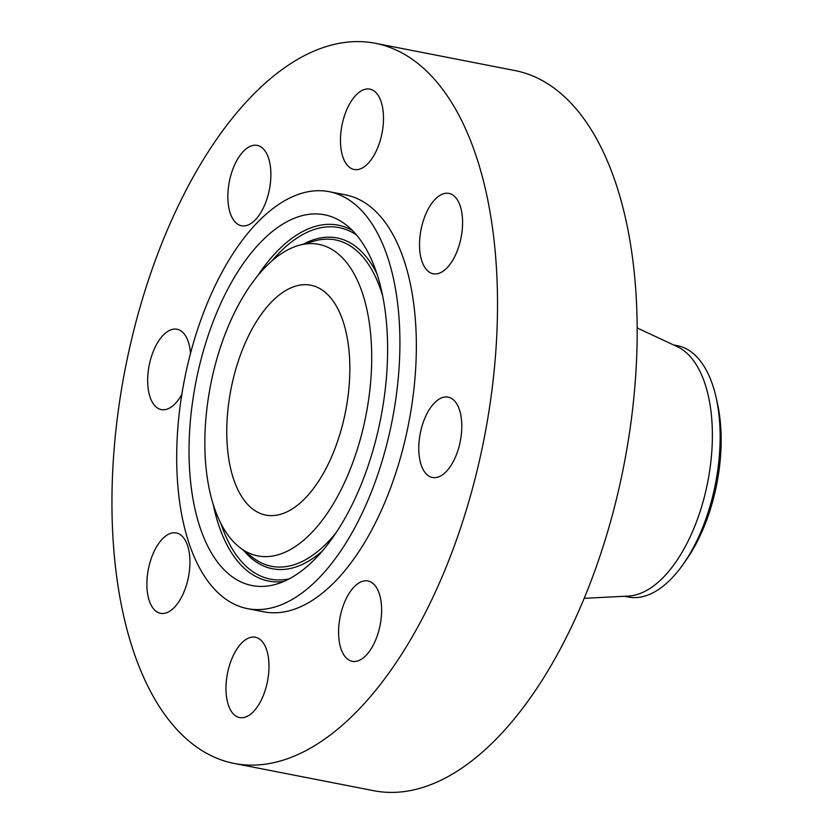 <?xml version="1.0" encoding="UTF-8"?>
<svg xmlns="http://www.w3.org/2000/svg" width="834" height="834" viewBox="0 0 834 834"><rect width="100%" height="100%" fill="white"/><g stroke="black" fill="none" stroke-linecap="round" stroke-linejoin="round"><path stroke-width="1.25" d="M442.437 474.848A40.939 20.412 -78.9 0 0 461.598 431.678A40.939 20.412 -78.9 0 0 448.129 397.12A40.939 20.412 -78.9 0 0 438.131 399.767A40.939 20.412 -78.9 0 0 418.97 442.937A40.939 20.412 -78.9 0 0 432.429 477.486A40.939 20.412 -78.9 0 0 442.437 474.848M112.892 536.481A366.929 182.907 -78.9 0 0 234.396 763.485A366.929 182.907 -78.9 0 0 496.574 270.237A366.929 182.907 -78.9 0 0 375.071 43.232A366.929 182.907 -78.9 0 0 112.892 536.481M234.396 763.485L374.059 790.768A366.929 182.907 -78.9 0 0 636.238 297.519A366.929 182.907 -78.9 0 0 514.745 70.515L375.071 43.232M584.384 598.332L628.471 596.06A128.04 63.822 -78.9 0 0 712.048 423.391A128.04 63.822 -78.9 0 0 677.187 346.642L637.197 327.95M624.437 596.268L628.325 597.029A128.04 63.822 -78.9 0 0 683.557 563.732A128.04 63.822 -78.9 0 0 694.712 545.05A128.04 63.822 -78.9 0 0 719.805 424.902A128.04 63.822 -78.9 0 0 716.062 397.318A128.04 63.822 -78.9 0 0 677.416 345.693L673.528 344.932M683.557 563.732L686.809 559.061A120.169 59.902 -78.9 0 0 697.276 541.527A120.169 59.902 -78.9 0 0 717.313 402.874L716.062 397.318M349.54 357.661A117.125 58.39 -78.9 0 0 310.759 285.197A117.125 58.39 -78.9 0 0 227.067 442.646A117.125 58.39 -78.9 0 0 265.848 515.11A117.125 58.39 -78.9 0 0 349.54 357.661M177.235 477.225A212.43 105.897 -78.9 0 0 247.573 608.643A212.43 105.897 -78.9 0 0 399.371 323.081A212.43 105.897 -78.9 0 0 329.023 191.653A212.43 105.897 -78.9 0 0 177.235 477.225M247.573 608.643L264.013 611.854A212.43 105.897 -78.9 0 0 415.801 326.292A212.43 105.897 -78.9 0 0 345.453 194.864L329.023 191.653M457.72 249.627A40.939 20.412 -78.9 0 0 448.911 193.405A40.939 20.412 -78.9 0 0 424.402 217.549A40.939 20.412 -78.9 0 0 433.211 273.771A40.939 20.412 -78.9 0 0 457.72 249.627M383.39 114.466A40.939 20.412 -78.9 0 0 369.827 89.134A40.939 20.412 -78.9 0 0 340.574 144.178A40.939 20.412 -78.9 0 0 354.137 169.5A40.939 20.412 -78.9 0 0 383.39 114.466M262.981 148.535A40.939 20.412 -78.9 0 0 257.216 145.397A40.939 20.412 -78.9 0 0 230.799 175.484A40.939 20.412 -78.9 0 0 235.751 222.626A40.939 20.412 -78.9 0 0 241.516 225.764A40.939 20.412 -78.9 0 0 267.933 195.677A40.939 20.412 -78.9 0 0 262.981 148.535M190.486 353.126A40.939 20.412 -78.9 0 0 177.037 329.232A40.939 20.412 -78.9 0 0 167.029 331.869A40.939 20.412 -78.9 0 0 147.868 375.039A40.939 20.412 -78.9 0 0 161.337 409.598A40.939 20.412 -78.9 0 0 171.335 406.961A40.939 20.412 -78.9 0 0 181.781 394.451M151.746 557.091A40.939 20.412 -78.9 0 0 160.555 613.313A40.939 20.412 -78.9 0 0 185.065 589.179A40.939 20.412 -78.9 0 0 176.255 532.947A40.939 20.412 -78.9 0 0 151.746 557.091M226.077 692.251A40.939 20.412 -78.9 0 0 239.639 717.584A40.939 20.412 -78.9 0 0 268.892 662.55A40.939 20.412 -78.9 0 0 255.329 637.218A40.939 20.412 -78.9 0 0 226.077 692.251M346.485 658.182A40.939 20.412 -78.9 0 0 352.25 661.32A40.939 20.412 -78.9 0 0 378.667 631.234A40.939 20.412 -78.9 0 0 373.715 584.092A40.939 20.412 -78.9 0 0 367.95 580.954A40.939 20.412 -78.9 0 0 341.533 611.041A40.939 20.412 -78.9 0 0 346.485 658.182M226.577 291.431A188.891 94.159 -78.9 0 0 192.696 497.272A188.891 94.159 -78.9 0 0 275.741 584.342A188.891 94.159 -78.9 0 0 350.03 508.865A188.891 94.159 -78.9 0 0 345.974 224.773A188.891 94.159 -78.9 0 0 226.577 291.431M340.168 491.507A158.731 79.126 -78.9 0 0 368.638 318.536A158.731 79.126 -78.9 0 0 298.853 245.373A158.731 79.126 -78.9 0 0 236.429 308.799A158.731 79.126 -78.9 0 0 239.838 547.521A158.731 79.126 -78.9 0 0 340.168 491.507M289.21 578.869A179.081 89.269 101.1 0 1 220.802 523.168M283.696 581.517A181.322 90.385 101.1 0 1 213.035 503.58M272.051 260.781A179.081 89.269 101.1 0 1 356.399 234.907M257.487 276.002A181.322 90.385 101.1 0 1 352.282 230.392M376.645 273.218A168.531 84.015 -78.9 0 0 303.712 244.008M243.83 550.617A168.531 84.015 -78.9 0 0 322.393 550.993M298.853 245.373L314.533 240.963A166.3 82.9 101.1 0 1 382.431 295.111M335.987 532.895A166.3 82.9 101.1 0 1 252.702 557.508L239.838 547.521"/></g></svg>
